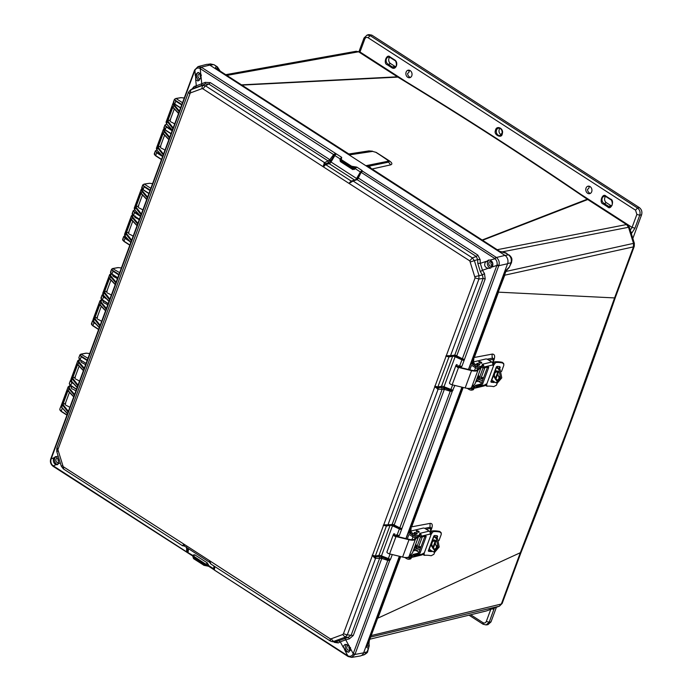 <?xml version="1.0" encoding="UTF-8"?>
<svg xmlns="http://www.w3.org/2000/svg" width="692" height="692" viewBox="0 0 692 692"><rect width="100%" height="100%" fill="white"/><g stroke="black" fill="none" stroke-linecap="round" stroke-linejoin="round"><path stroke-width="1.04" d="M168.182 125.754L169.073 126.748M73.793 387.624L72.236 386.629M83.325 361.838L81.777 360.835M105.461 302.015L103.904 301.02M114.993 276.229L113.445 275.226M136.653 217.669L135.104 216.674M146.194 191.883L144.645 190.888M168.329 132.06L166.772 131.065M481.9 240.115L587.248 199.21A4.377 2.024 -55.6 0 1 588.165 199.357C525.756 156.686 462.619 115.979 398.756 77.236A4.377 2.111 121.2 0 0 397.865 77.106C461.702 115.849 524.83 156.548 587.248 199.21L626.528 224.545L588.641 199.668A4.377 2.067 122.8 0 0 587.724 199.538L482.289 240.366M241.127 84.882L397.364 76.803A4.377 2.067 -57.2 0 1 398.281 76.942L358.56 51.788L397.865 77.106L241.508 85.125M521.059 552.389C554.18 468.458 585.622 383.454 615.396 297.37L614.574 297.923L568.668 426.246L520.246 552.943L501.354 604.004L502.167 603.441L521.059 552.372L377.918 618.138L400.694 556.584M421.904 201.156L372.097 168.986L390.608 164.869C392.598 164.203 392.2 162.88 389.423 160.899L377.278 153.079M372.521 151.193L368.931 150.891L348.837 153.987L299.723 122.38M430.19 532.529L431.678 528.567C432.846 524.951 432.301 523.221 430.035 523.394L411.653 526.846L463.207 387.468M478.475 381.474L482.609 380.349M492.721 363.361L494.14 359.451C495.161 356.025 494.572 354.226 492.393 354.07L474.34 357.47L498.499 292.162L614.574 297.923L633.457 246.871L504.779 275.174L498.032 292.595M415.65 550.521L420.105 549.301M349.521 154.377L348.275 153.883M371.543 168.883L369.182 166.141L388.584 162.136L389.189 161.305M377.434 618.605L370.505 637.098M431.116 527.953L430.043 527.252L424.663 528.333M411.403 530.998L410.823 531.119L411.212 527.131L462.905 387.399M431.678 528.567A4.619 1.765 20.6 0 0 431.177 528.766M415.996 548.834L420.762 547.536L415.996 548.842M389.527 586.911L400.383 556.515M383.394 602.585L369.32 640.628L368.758 645.818L369.225 645.74L368.542 647.954C366.829 648.17 366.302 647.21 366.942 645.082L369.346 640.576C368.879 641.129 368.845 642.851 369.225 645.74L367.686 651.423L364.113 654.805L361.432 655.54M486.701 324.211L492.047 308.857M474.055 361.838L472.437 362.79L472.169 361.769L506.042 271.03L505.281 271.117L509.511 266.853L506.06 270.979L489.106 316.824M493.595 358.707L492.54 358.119L487.151 359.2M472.982 359.944L473.536 361.942L473.916 357.721M494.14 359.451A4.619 1.678 19.9 0 0 493.699 359.606M478.527 379.787L483.293 378.489L478.527 379.787M505.74 271.489L504.304 275.624M351 154.411L349.607 154.852L348.837 154.048L350.429 154.454M368.179 165.898L368.481 166.711L366.31 165.622L369.182 166.141L369.744 167.628M218.118 68.344L216.743 66.761C215.108 67.245 215.134 68.076 216.812 69.243L217.513 69.382C216.38 68.465 216.579 68.119 218.118 68.344L219.987 70.973M182.524 102.719L176.028 98.532L181.062 97.676L184.608 98.048M81.102 354.235L87.988 358.283M89.874 353.56L86.275 353.197L81.05 354.2C79.935 354.598 80.099 355.316 81.561 356.371L87.322 360.082M112.77 268.626L119.655 272.674M121.74 268.003L118.194 267.631L112.692 268.6C111.611 269.006 111.801 269.733 113.237 270.762L118.989 274.473M150.856 188.328L144.36 184.141L149.394 183.293L152.932 183.657L149.394 183.293M167.455 124.941L166.841 124.257M369.364 640.524L386.3 594.731M410.33 529.25L410.823 531.119L408.444 532.901L411.212 527.131M506.077 270.918L508.542 268.176L505.826 270.771L470.975 363.845L473.259 363.378M472.437 362.79L470.975 363.845L505.281 271.117M508.914 267.873L511.518 262.579L507.478 263.687M217.418 69.321L348.837 154.048L217.513 69.382M505.082 255.478L508.404 254.803L505.108 252.675L499.105 251.239L506.094 253.237M499.685 251.308L368.282 166.582L499.745 251.343L505.757 252.779L508.404 254.803C511.059 256.862 511.907 259.587 510.947 262.977L509.511 266.853M216.812 69.243L349.607 154.852L372.633 151.392L375.903 152.344L387.52 159.835L387.952 161.271L366.31 165.622L499.806 251.386M216.743 66.761L214.096 64.745L210.498 63.932L213.447 64.641L209.901 65.169M174.713 104.198L173.597 103.021M175.638 98.671L175.56 98.645C174.479 99.051 174.661 99.778 176.105 100.816L181.858 104.518M61.259 406.628L61.631 407.251M71.518 379.986C70.394 380.384 70.567 381.11 72.02 382.157L72.712 382.607M93.619 320.18C92.538 320.586 92.719 321.304 94.164 322.342L94.839 322.783M103.16 294.394C102.079 294.801 102.26 295.519 103.705 296.557L105.642 297.802M123.963 241.387L122.856 240.21M126.039 237.304L127.726 239.19M133.504 215.601L132.388 214.416M135.788 211.155L138.201 213.845M143.036 189.807L141.929 188.631M143.971 184.28L143.893 184.262C142.811 184.669 142.993 185.387 144.438 186.425L150.19 190.127M155.631 155.778L154.524 154.601M157.914 151.332L160.328 154.031M165.172 129.984L164.056 128.807M167.819 125.347L170.656 128.522M166.097 124.465L166.028 124.439C164.947 124.845 165.129 125.563 166.573 126.601L172.161 130.208M368.542 647.954L367.106 651.821L363.542 652.807M368.758 645.818C367.538 646.613 367.115 646.25 367.495 644.736L400.149 556.454M409.906 531.845L409.629 530.825L462.706 387.347M175.829 98.489L174.436 99.319L173.372 102.2L174.747 104.267L180.56 108.013L174.73 104.008C173.216 103.082 173 102.321 174.09 101.724M175.56 98.645L174.436 99.319L175.777 101.17L176.105 100.816M67.297 415.131L61.112 411.143L59.746 409.335L61.13 411.403L66.96 415.122M61.13 406.092L60.809 406.455L63.119 408.929M76.838 389.345L70.645 385.349L69.286 383.541L70.662 385.617L76.501 389.337M70.878 380.202L70.35 380.661L71.691 382.52L73.923 383.956M81.05 354.2L79.891 354.875L81.232 356.735L80.186 359.563L78.827 357.755L80.203 359.823L86.379 363.551M98.965 329.522L92.789 325.534C91.275 324.617 91.059 323.856 92.14 323.259M93.013 320.387L92.494 320.846L93.835 322.706L96.05 324.133M108.506 303.736L102.329 299.748C100.807 298.823 100.599 298.07 101.681 297.465M102.814 294.455L102.027 295.06L103.376 296.92L106.853 299.16M118.047 277.942L111.862 273.954C110.348 273.037 110.132 272.276 111.222 271.679M112.692 268.6L111.568 269.266L112.908 271.126L118.816 274.932M124.742 235.764L123.686 236.508L122.622 239.389L124.006 241.456L129.819 245.202L123.989 241.197C122.467 240.271 122.259 239.51 123.34 238.913M124.768 235.816L123.686 236.508L125.036 238.359L125.364 238.005C123.92 236.967 123.738 236.24 124.82 235.834M139.369 219.381L133.521 215.402C132.008 214.485 131.791 213.724 132.881 213.127M134.663 209.884L133.227 210.714L134.568 212.574L134.897 212.21C133.461 211.172 133.279 210.454 134.352 210.048L134.724 209.953M148.91 193.596L143.062 189.617C141.549 188.691 141.332 187.939 142.422 187.333M144.161 184.107L142.768 184.928L144.109 186.788L144.438 186.425M161.495 159.558L155.657 155.579C154.134 154.662 153.927 153.901 155.008 153.304M156.747 150.069L155.363 150.891L156.703 152.75L157.032 152.387C155.588 151.358 155.406 150.631 156.487 150.225L156.85 150.129M171.036 133.772L165.198 129.793C163.675 128.876 163.468 128.115 164.549 127.518M166.288 124.283L164.895 125.105L166.244 126.965L166.573 126.601M195.585 74.598L197.895 72.496L200.732 73.637L201.156 77.755L197.999 81.033L195.698 79.77L195.585 74.598M198.483 72.452A4.135 3.296 -101.9 0 0 196.762 74.373A4.135 3.296 -101.9 0 0 199.339 80.324M53.518 458.64L55.351 456.625L56.242 456.772C57.756 458.043 58.526 460.076 58.569 462.879L57.263 464.756L56.087 464.669C53.768 463.528 52.912 461.521 53.518 458.64M56.052 456.685A4.135 3.296 -101.9 0 0 54.703 458.415A4.135 3.296 -101.9 0 0 57.843 464.479M343.215 646.397L345.074 644.356L348.716 645.342L350.749 649.113L350.559 650.143L348.422 652.219L345.291 651.129L343.215 646.397M346.64 644.408A4.135 3.296 -101.9 0 0 345.567 645.939A4.135 3.296 -101.9 0 0 348.976 652.011M485.282 262.355L488.509 260.071L489.936 260.097C492.427 261.204 493.318 263.202 492.618 266.1L490.048 268.271L488.18 268.332C484.936 267.423 483.967 265.434 485.282 262.355M489.287 260.01A4.135 3.296 -101.9 0 0 487.635 261.896A4.135 3.296 -101.9 0 0 490.896 267.968M201.424 75.29A2.344 1.868 -101.9 0 0 199.382 74.035A2.344 1.868 -101.9 0 0 198.085 75.22A2.344 1.868 -101.9 0 0 198.405 77.712A2.344 1.868 -101.9 0 0 200.351 78.629A2.344 1.868 -101.9 0 0 200.879 78.386M200.516 74.26A2.284 1.825 -101.9 0 0 200.213 74.814A2.284 1.825 -101.9 0 0 201.113 77.85M57.419 458.069A2.344 1.868 -101.9 0 0 57.315 458.078A2.344 1.868 -101.9 0 0 56.026 459.263A2.344 1.868 -101.9 0 0 56.337 461.754A2.344 1.868 -101.9 0 0 58.284 462.671A2.344 1.868 -101.9 0 0 58.586 462.567M350.1 649.537A2.284 1.825 -101.9 0 1 349.019 646.389A2.284 1.825 -101.9 0 1 349.322 645.835A2.344 1.868 -101.9 0 0 348.188 645.61A2.344 1.868 -101.9 0 0 346.891 646.795A2.344 1.868 -101.9 0 0 347.211 649.286A2.344 1.868 -101.9 0 0 349.157 650.203A2.344 1.868 -101.9 0 0 350.368 649.035A2.344 1.868 -101.9 0 0 350.446 647.47M492.427 264.993A2.344 1.868 -101.9 0 0 492.142 262.545A2.344 1.868 -101.9 0 0 490.247 261.567A2.344 1.868 -101.9 0 0 488.959 262.752A2.344 1.868 -101.9 0 0 489.27 265.244A2.344 1.868 -101.9 0 0 491.216 266.152A2.344 1.868 -101.9 0 0 492.427 264.993M491.381 261.792A2.284 1.825 -101.9 0 0 491.078 262.337A2.284 1.825 -101.9 0 0 492.168 265.494M356.164 179.531L351.519 181.192L353.128 181.044L352.176 180.984L353.128 181.044L348.993 183.389L469.807 260.893L475.084 277.881L343.448 633.742L342.704 634.538L331.087 638.828L330.058 638.69L209.451 560.615L209.641 562.354L184.046 545.832M210.091 562.38L209.451 560.615L183.908 544.146L184.539 545.91L182.506 545.728L183.908 544.146L63.171 466.624L57.894 449.644L190.274 92.979L201.882 88.688L202.92 88.827L323.449 166.919L325.153 163.892L328.735 162.577L327.896 160.959L324.609 162.663L325.439 163.745M353.949 180.352L351.147 181.036L325.603 164.566L323.449 166.919L348.993 183.389L351.147 181.036A0.969 0.761 76.2 0 0 351.623 181.148M202.92 88.827L205.463 85.808L202.505 85.41L205.23 83.974L201.753 85.376L201.761 83.767L205.239 82.365L205.23 83.974L208.82 84.035L210.307 82.625L329.816 159.67L328.043 160.899L208.82 84.035L205.463 85.808L324.609 162.663L323.129 166.288L323.666 165.985M182.861 545.832L183.856 545.867L183.536 544.803M330.058 638.69L330.594 641.06L332.125 641.631L330.214 640.948L210.861 564.015L209.78 561.238L209.434 561.506M331.087 638.828L333.553 641.458L332.125 641.631L335.326 641.977L348.361 637.28L351.233 635.031L379.597 558.366L380.929 558.366L381.015 556.783L379.337 556.558L379.597 558.366L379.207 556.576L375.661 556.904L375.592 558.28L374.856 558.141L372.149 555.218L375.306 556.057L386.404 526.041L383.256 525.202L386.915 525.557L387.978 524.761L387.269 525.487L392.684 525.245L393.445 524.545L387.978 524.761L438.14 389.172L434.81 386.828L435.406 386.742L434.706 386.119L437.854 386.949L448.97 356.934L445.812 356.095L449.471 356.449L450.544 355.653L454.782 355.108L483.137 278.443L482.393 274.94L480.36 271.645L477.783 263.341L477.627 259.587L476.321 256.498L357.098 179.635L358.3 178.034L477.809 255.088L476.321 256.498L472.342 257.874L353.128 181.044L357.098 179.635L355.809 179.903L356.994 178.778L356.579 178.484A2.431 1.15 -57.2 0 1 355.428 179.816M387.174 524.83L383.749 524.865L384.112 525.41M480.36 271.645L482.454 270.261L484.478 273.565L485.204 278.876L483.137 278.443L478.925 279.032L450.544 355.653L446.297 355.757L446.66 356.302M351.821 181.088L352.401 181.382L351.821 181.088L349.564 182.688M324.046 163.096L325.153 163.892A0.969 0.761 76.2 0 0 325.603 164.566L329.21 163.684L354.667 180.093M328.856 162.534L330.145 161.495L331.027 162.014A2.431 1.15 122.8 0 1 329.21 163.684A0.969 0.761 -103.8 0 1 328.735 162.577L327.896 160.959M201.753 85.376L192.834 88.567L190.438 89.917L188.44 92.296L56.805 448.156L56.727 451.452L61.303 466.174L63.327 468.882L182.541 545.754L184.288 545.988M201.882 88.688L202.505 85.41L190.438 89.917M210.861 564.015L210.524 563.054M338.206 640.671L340.291 641.83L338.345 642.92L336.26 641.752L333.553 641.458L345.152 637.176L347.28 634.901L375.592 558.28L379.432 558.366M375.661 556.904L374.856 558.141M386.915 525.557A0.969 0.761 79.6 0 0 386.404 526.041L390.072 525.366L378.965 555.382L375.306 556.057A0.969 0.761 79.6 0 0 375.323 556.896L372.85 555.84M437.405 389.034L437.872 387.788L435.406 386.742M441.989 389.259L441.764 387.459L438.209 387.797L438.14 389.172L444.333 389.345L394.163 524.986L393.445 524.545M438.209 387.797L437.872 387.788A0.969 0.761 79.6 0 1 437.854 386.949L441.522 386.274L452.629 356.259A2.431 0.908 -159.7 0 1 455.12 356.743L444.013 386.759A2.431 0.908 20.3 0 0 441.522 386.274A0.969 0.761 79.6 0 0 441.764 387.459L442.145 389.259L392.226 524.216L391.058 524.891L401.602 529.363L452.283 391.317L450.336 391.283L444.333 389.345L444.792 388.091L441.894 387.451M454.618 355.126L453.84 355.861L449.835 356.38M449.739 355.723L449.471 356.449A0.969 0.761 79.6 0 0 448.97 356.934L452.629 356.259A0.969 0.761 -100.4 0 1 452.81 355.965M475.084 277.881L478.925 279.032L478.968 275.416L474.401 260.702L472.342 257.874L469.807 260.893M190.274 92.979L190.905 89.701L193.129 88.446L194.227 86.431L196.312 85.782L195.205 87.797M195.698 79.77L196.312 85.782L201.761 83.767L201.156 77.755M333.925 641.423L334.539 642.392L333.605 641.787M342.704 634.538L345.152 637.176L348.361 637.28L349.356 638.846L345.749 639.815L344.746 638.249M348.716 645.342L345.749 639.815L340.291 641.83L343.267 647.357M380.929 558.366L381.776 558.453L353.292 635.464L347.28 634.901L343.448 633.742M392.061 524.233L391.283 524.968M453.84 355.861L455.241 356.138L455.993 355.437L454.782 355.108L453.606 355.783L464.159 360.255L498.742 265.719A1.946 0.727 -159.7 0 1 496.899 265.399L492.09 267.017M485.204 278.876L456.72 355.878L455.993 355.437M484.478 273.565L482.393 274.94L475.101 276.61M470.525 261.887L477.627 259.587L480.144 259.595L480.3 263.349L477.783 263.341M486.026 261.42L480.3 263.349L482.454 270.261L488.18 268.332M356.951 179.695L355.688 179.946L356.951 179.695M352.756 169.575L352.652 168.554L353.828 168.234L354.961 168.874L352.756 169.575L340.343 161.565L339.936 159.186M205.239 82.365L210.307 82.625M329.167 160.224L330.145 161.495L330.906 160.458L329.816 159.67L333.639 154.61L334.331 155.198L336.485 154.005L201.588 67.392A1.946 0.917 122.8 0 0 200.213 68.586L200.732 73.637M191.554 89.553L194.227 86.431M193.994 556.627L193.336 555.667L186.676 551.896L186.546 546.983M194.859 554.854L207.271 562.864L208.396 565.096L207.046 565.027L193.475 556.065L193.596 554.872L194.859 554.854L193.475 556.065M193.457 556.273L193.596 554.872M338.345 642.92L334.539 642.392M214.866 566.601L214.364 569.741L213.923 569.101L214.771 570.346L347.791 655.765L345.291 651.129M353.292 635.464L349.356 638.846M389.034 559.698L389.726 560.425L390.496 559.378L388.013 559.499L387.779 560.39L381.776 558.453L382.235 557.198L381.015 556.783L381.465 555.875A2.431 0.908 20.3 0 0 378.965 555.382A0.969 0.761 -100.4 0 0 379.207 556.576L379.337 556.558M394.596 535.772L396.775 534.977L396.179 536.084L395.037 536.508M393.852 525.799L394.163 524.986L399.812 527.858L397.07 535.106L399.345 535.478L398.159 536.698M443.486 389.259L444.013 386.759L453.052 390.271L451.591 390.591L452.283 391.317L454.843 385.444M457.152 366.665L459.324 365.86L458.735 366.976L457.594 367.4M456.4 356.691L456.72 355.878L462.368 358.75L459.626 365.999L461.893 366.371L460.716 367.59M477.809 255.088L480.144 259.595M354.961 168.874L354.174 167.663L356.83 167.127L355.134 168.589L360.394 171.979L362.037 170.474L358.3 178.034L357.626 177.688L356.224 179.505M357.954 178.787L357.003 178.77M330.906 160.458L334.331 155.198L340.109 158.9L341.692 157.361L336.485 154.005A2.188 1.038 122.8 0 0 334.85 155.51L331.027 162.014L356.579 178.484L360.394 171.979L357.626 177.688M350.757 167.836L340.654 161.322L350.844 167.966L353.5 168.502L354.408 169.479M195.282 75.653L194.945 70.195C196.251 68.153 197.886 67.548 199.841 68.387L333.639 154.61L335.257 153.581L335.066 154.472M194.755 69.918A1.946 0.727 -159.7 0 0 194.59 70.1A1.946 0.727 -159.7 0 0 194.763 70.601L50.974 459.393C50.507 461.979 51.147 464.055 52.903 465.604L186.676 551.896M188.535 548.73L188.077 552.277A0.969 0.605 7.4 0 0 187.523 552.078L187.774 548.228M193.613 555.979L192.904 556.61L193.31 556.316L193.656 557.657L203.993 564.317L206.882 565.061L208.335 564.369M208.396 565.096L209.14 566.393L206.995 565.537L208.37 565.355L213.629 568.746L213.975 566.021M213.94 569.706A2.188 1.038 -57.2 0 1 213.897 569.672L208.621 566.281L203.863 565.295L193.492 558.107L193.12 556.835M214.33 566.255L213.923 569.101A0.969 0.605 7.4 0 0 213.629 568.746A2.188 1.038 -57.2 0 0 213.897 569.672L213.897 569.672M348.249 656.535A1.946 0.917 -57.2 0 1 348.041 656.466A1.946 0.917 -57.2 0 1 347.791 655.765L348.154 655.964C350.238 656.717 351.873 656.12 353.05 654.156L387.779 560.39L389.726 560.425L354.944 654.45L353.05 654.156M390.072 554.024L388.013 559.499L382.235 557.198M395.98 534.812L395.755 536.041L396.481 536.222L396.775 534.977M451.591 390.591L450.561 390.392L399.812 527.858L401.542 528.472L400.426 528.904M452.629 384.908L450.561 390.392L444.792 388.091M458.536 365.705L458.312 366.933L459.038 367.115L459.324 365.86M489.936 260.097L495.091 258.747C496.83 260.59 497.47 262.657 497.02 264.958L462.368 358.75L464.098 359.364L462.974 359.797M340.576 158.9L341.355 158.615L340.576 158.9L341.692 157.361L341.286 159.601L351.631 166.262L356.83 167.127L362.037 170.474L362.452 171.106L361.328 172.455L494.754 258.479L496.121 257.286L362.452 171.106L361.267 171.365M497.02 264.958L498.889 265.339C499.762 262.346 498.949 259.734 496.449 257.502L504.978 255.4L209.788 65.091A6.193 4.939 -101.9 0 0 206.354 64.46L198.024 66.596L201.588 67.392M195.083 69.468L194.945 70.195L195.083 69.468M199.841 68.387L201.268 67.185L209.788 65.091M51.147 458.588L50.974 459.393M53.587 466.425L52.903 465.604M187.731 552.778L188.795 553.28L187.731 552.778M208.11 566.091L206.787 565.822M206.995 565.537L203.863 565.295L193.492 558.107L194.314 556.93L204.65 563.599L206.328 564.11L207.271 562.864M193.916 556.1L194.314 556.93M348.154 655.964L348.768 656.734M213.975 569.767L348.041 656.466L351.674 657.4L354.944 654.45L363.629 652.859L399.353 556.264M405.901 538.575L461.91 387.157M468.458 369.467L507.565 263.738L498.742 265.719M390.253 525.072A0.969 0.761 -100.4 0 0 390.072 525.366A2.431 0.908 -159.7 0 1 392.563 525.851L399.362 528.93A2.188 0.822 -159.7 0 0 401.602 529.363L399.345 535.478L396.481 536.222M455.241 356.138L455.12 356.743L461.91 359.814A2.188 0.822 -159.7 0 0 464.159 360.255L461.893 366.371L459.038 367.115M496.121 257.286L495.091 258.747M353.872 166.685L354.174 167.663L350.974 166.988L350.809 167.447L340.464 160.778L340.092 159.497M504.978 255.4A6.193 4.939 78.1 0 1 507.565 263.738M363.629 652.859A6.193 4.939 78.1 0 1 360.151 655.99L351.674 657.4M341.286 159.601L340.637 160.319L340.291 158.978L341.061 158.693L339.884 159.272L340.94 158.546M351.631 166.262L350.974 166.988L340.637 160.319L340.507 161.297L339.884 159.272M353.56 166.755L353.673 168.251L350.809 167.447L350.844 167.966L353.084 168.64M58.016 459.401A2.284 1.825 -101.9 0 0 58.509 461.356M203.777 565.174L193.526 558.634L192.904 556.61M207.012 565.286L203.829 564.776L204.65 563.599M65.723 403.358C64.538 404.249 65.273 405.192 67.928 406.195L69.814 407.406M68.344 411.377L62.721 404.163L65.325 403.471M71.76 387.036C70.627 387.779 71.38 388.688 74.009 389.743L75.895 390.963M71.475 386.854L69.866 385.816L69.217 388.108L74.598 394.475M75.419 377.14C74.234 378.04 74.97 378.982 77.625 379.977L79.511 381.197M78.04 385.167L72.418 377.944L75.021 377.261M81.457 360.826C80.324 361.57 81.076 362.47 83.706 363.534L85.592 364.753M81.172 360.644L79.563 359.606L78.914 361.89L84.294 368.265M97.546 317.325C96.361 318.216 97.096 319.159 99.752 320.162L101.638 321.373M100.167 325.344L94.544 318.121L97.157 317.438M103.584 301.003C102.451 301.747 103.203 302.655 105.841 303.71L107.718 304.93M103.298 300.821L101.689 299.783L101.041 302.075L106.421 308.442M107.243 291.107C106.058 291.998 106.793 292.95 109.448 293.944L111.334 295.164M109.864 299.126L104.241 291.912L106.845 291.228M113.28 274.793C112.147 275.537 112.9 276.437 115.538 277.501L117.415 278.72M111.135 273.643L110.737 275.857L116.118 282.232M129.041 232.175C127.856 233.066 128.591 234.017 131.255 235.012L133.132 236.223M131.67 240.193L126.039 232.979L128.651 232.287M135.078 215.852C133.945 216.605 134.698 217.504 137.336 218.568L139.222 219.779M133.193 214.641L132.535 216.925L137.916 223.291M138.737 205.965C137.552 206.856 138.288 207.799 140.952 208.802L142.829 210.013M141.367 213.984L135.736 206.77L138.348 206.078M146.834 192.298L144.239 190.62M141.964 188.899L142.232 190.715L147.612 197.082M160.864 146.142C159.679 147.033 160.414 147.984 163.078 148.979L164.964 150.19M163.494 154.16L157.863 146.946L160.475 146.254M168.96 132.475L166.374 130.805M164.09 129.075L164.367 130.892L169.748 137.258M170.561 119.932C169.376 120.823 170.111 121.766 172.775 122.769L174.652 123.98M173.19 127.951L167.559 120.737L170.171 120.045M173.571 103.203L174.064 104.682L179.436 111.049M67.539 413.565L62.012 407.579L61.199 405.59L61.813 407.476L67.453 413.781M62.721 404.163L62.046 404.24L62.522 405.071L63.059 404.699M73.784 396.663L67.383 389.812L67.764 390.53L67.383 389.812L62.046 404.24M69.356 386.006L70.895 385.764M69.607 385.764L68.127 386.863L68.655 388.48L74.329 395.201M77.236 387.347L71.709 381.361L70.895 379.38L71.51 381.266L77.149 387.572M72.418 377.944L71.743 378.031L72.219 378.861L72.755 378.489M83.481 370.454L77.08 363.594L77.461 364.312L77.08 363.594L71.743 378.031M79.052 359.797L79.84 359.572M79.744 359.503L77.824 360.653L78.352 362.271L84.026 368.992M99.363 327.532L93.844 321.538L93.031 319.557L93.645 321.443L99.276 327.748M94.544 318.121L93.87 318.208L94.346 319.038L94.891 318.666M105.608 310.63L99.207 303.779L99.587 304.489L99.207 303.779L93.87 318.208M101.179 299.973L101.966 299.748M101.43 299.731L99.951 300.83L100.478 302.447L106.153 309.168M109.059 301.314L103.54 295.328L102.719 293.347L103.342 295.233L108.973 301.539M104.241 291.912L103.566 291.998L104.042 292.828L104.587 292.457M115.305 284.421L108.904 277.561L109.284 278.279L108.904 277.561L103.566 291.998M110.876 273.764L111.386 273.574M111.127 273.522L109.647 274.62L110.175 276.238L115.849 282.95M130.857 242.382L125.339 236.396L124.525 234.415L125.14 236.292L130.779 242.607M126.039 232.979L125.364 233.057L125.84 233.896L126.385 233.524M137.111 225.488L130.701 218.629L131.082 219.347L130.701 218.629L125.364 233.057M132.925 214.589L131.445 215.688L131.982 217.305L137.647 224.018M140.554 216.172L135.035 210.186L134.222 208.197L134.836 210.083L140.476 216.388M135.736 206.77L135.061 206.847L135.537 207.686L136.082 207.306M146.808 199.279L140.398 192.419L140.779 193.137L140.398 192.419L135.061 206.847M142.621 188.38L141.142 189.478L141.678 191.096L147.344 197.808M162.681 156.349L157.162 150.363L156.349 148.373L156.963 150.259L162.603 156.574M157.863 146.946L157.188 147.024L157.664 147.863L158.209 147.491M168.935 139.455L162.525 132.596L162.905 133.314L162.525 132.596L157.188 147.024M164.748 128.556L163.277 129.655L163.805 131.272L169.479 137.985M172.377 130.139L166.858 124.153L166.045 122.164L166.66 124.05L172.299 130.355M167.559 120.737L166.884 120.815L167.36 121.645L167.905 121.273M178.631 113.237L172.221 106.386L172.602 107.104L172.221 106.386L166.884 120.815M173.389 102.849L172.974 103.437L173.502 105.054L179.176 111.775M497.28 382.961L496.458 385.176L493.725 386.629A15.838 5.925 20.3 0 0 486.926 386.231L486.666 384.311L493.863 364.866A1.211 0.554 -57.9 0 1 493.154 365.419A1.211 0.554 -57.9 0 1 492.894 365.393A1.211 0.554 -57.9 0 1 492.747 364.935L492.808 364.502A2.188 1.773 -103.5 0 0 491.744 362.011L482.263 364.286L483.137 364.615A2.188 1.773 76.5 0 1 483.604 367.132L483.25 368.083L488.18 366.898A1.462 0.657 -57.9 0 1 488.491 366.933A1.462 0.657 -57.9 0 1 488.543 367.971L482.834 383.403A1.462 0.657 -57.9 0 1 481.537 384.864L476.606 386.05L475.508 385.358L475.153 386.309A0.727 0.588 76.5 0 1 475.041 386.499L474.452 388.1A2.188 1.773 76.5 0 0 476.252 387.001L476.606 386.05M479.063 361.631A1.583 0.588 -159.7 0 1 480.828 361.985A1.583 0.588 -159.7 0 1 481.736 362.928A1.583 0.588 -159.7 0 1 481.45 363.127A1.583 0.588 -159.7 0 1 479.686 362.781A1.583 0.588 -159.7 0 1 478.777 361.829A1.583 0.588 -159.7 0 1 479.063 361.631M477.065 363.387A1.583 0.588 -159.7 0 1 478.829 363.733A1.583 0.588 -159.7 0 1 479.738 364.684A1.583 0.588 -159.7 0 1 479.452 364.883A1.583 0.588 -159.7 0 1 477.688 364.528A1.583 0.588 -159.7 0 1 476.779 363.585A1.583 0.588 -159.7 0 1 477.065 363.387M490.931 381.534A17.3 6.47 -159.7 0 1 493.491 381.82L493.932 382.503A15.838 5.925 20.3 0 0 491.259 382.226L490.879 381.88M495.247 378.957L498.076 371.293M499.044 368.68L499.771 366.708L500.212 367.391L499.797 366.648L500.212 367.391L499.572 369.113M492.765 364.174L494.581 361.864A17.3 6.47 -159.7 0 1 502.288 362.314L503.655 363.516L503.811 365.307L501.501 371.535M485.395 384.432L485.481 385.479L486.926 386.231M499.797 366.648A15.838 5.925 -159.7 0 0 497.124 366.371L496.311 366.994L490.922 381.577M495.688 379.605L498.595 371.751M494.815 381.975L493.932 382.503M493.863 364.866L495.688 362.556A15.838 5.925 -159.7 0 1 502.478 362.954L503.854 364.148M475.508 385.358L480.43 384.172A1.462 0.657 122.1 0 0 481.736 382.711L487.445 367.279A1.462 0.657 122.1 0 0 487.514 367.063M483.137 364.615L482.549 366.206A0.727 0.588 76.5 0 1 482.506 366.44L482.151 367.391L483.25 368.083M499.719 376.362L498.456 379.778M473.977 386.69L475.041 386.499L473.977 386.69M475.11 388.091L484.201 385.911A2.188 1.773 -103.5 0 0 485.144 385.219L485.403 384.804A1.211 0.554 -57.9 0 1 486.528 384.051A1.211 0.554 -57.9 0 1 486.666 384.311M482.549 366.206L481.796 365.558M473.916 387.07L474.072 387.581A4.377 1.635 -159.7 0 1 474.072 388.056A4.377 1.635 -159.7 0 1 473.276 388.61L472.299 388.843A2.188 0.822 -159.7 0 1 469.79 388.324M475.793 381.802L477.48 381.396A1.462 0.545 -159.7 0 1 479.418 381.889L481.502 383.195M473.691 362.21L473.224 363.473A3.884 1.453 20.3 0 0 474.651 365.359L477.221 366.968A2.188 0.822 20.3 0 0 480.118 367.703L481.096 367.478A4.377 1.635 20.3 0 0 481.892 366.916L482.359 365.653A4.377 1.635 -159.7 0 1 481.563 366.206L480.594 366.44A2.188 0.822 -159.7 0 1 477.688 365.705L475.119 364.087A3.884 1.453 -159.7 0 1 473.691 362.21A3.884 1.453 -159.7 0 1 474.401 361.717L485.775 358.984A1.462 0.545 -159.7 0 1 487.704 359.477L491.744 362.011M467.247 388.324L468.934 389.38A2.188 0.822 20.3 0 0 471.832 390.115L472.8 389.881A4.377 1.635 20.3 0 0 473.605 389.328L474.072 388.056M482.263 364.286L482.359 365.177A4.377 1.635 -159.7 0 1 482.359 365.653M457.403 364.909L456.824 365.852A1.462 0.545 20.3 0 0 456.807 365.886A1.462 0.545 20.3 0 0 458.398 367.037L471.416 370.185A7.534 2.82 20.3 0 0 475.923 370.445A7.534 2.82 20.3 0 0 477.056 369.874L478.189 368.663M479.305 368.793L477.938 370.255A8.503 3.183 -159.7 0 1 476.658 370.912A8.503 3.183 -159.7 0 1 471.572 370.609L458.554 367.461A2.431 0.908 -159.7 0 1 455.89 365.549A2.431 0.908 -159.7 0 1 455.924 365.488L456.504 364.546M475.084 383.619A2.552 0.952 -159.7 0 1 475.067 383.766A2.552 0.952 -159.7 0 1 474.98 383.896L471.529 387.589A8.503 3.183 -159.7 0 1 470.24 388.238A8.503 3.183 -159.7 0 1 465.162 387.944L452.144 384.795A2.431 0.908 -159.7 0 1 449.48 382.884A2.431 0.908 -159.7 0 1 449.515 382.823L455.872 365.618M478.111 375.522A2.154 0.969 -57.9 0 1 478.535 375.574A2.154 0.969 -57.9 0 1 478.457 377.486A2.154 0.969 -57.9 0 1 476.727 379.259M482.549 366.241A2.154 0.969 -57.9 0 1 481.113 367.608M481.174 367.452L480.888 368.231A3.884 1.453 -159.7 0 1 480.179 368.724A3.884 1.453 -159.7 0 1 475.023 367.417L472.082 365.566A0.727 0.588 76.5 0 0 471.295 365.86L469.842 369.796M493.162 375.505L496.674 380.79L499.269 378.273L496.605 370.825L494.572 371.699M497.15 370.886L494.607 373.351L494.304 375.817L497.219 380.704M468.596 369.502L470.197 365.168A2.188 1.773 76.5 0 1 472.549 364.303L473.319 364.122M477.272 367.002A3.884 1.453 -159.7 0 1 475.491 366.146L472.549 364.303M476.252 380.565L478.44 380.038L479.141 378.135A0.969 0.441 -57.9 0 1 479.504 377.521L480.066 377.192A3.157 1.185 -159.7 0 1 481.321 377.33L483.544 377.806M496.398 366.829A3.642 1.367 -159.7 0 1 497.41 367.435A31.832 11.902 -159.7 0 1 500.117 369.563L498.828 369.407A30.379 11.357 20.3 0 0 496.432 367.538A2.188 0.822 20.3 0 0 496.173 367.365M491.562 379.839A2.188 0.822 -159.7 0 1 491.822 380.012A30.379 11.357 -159.7 0 1 494.209 381.88L496.147 382.823L500.506 377.702L498.828 369.407M472.134 386.94A3.884 1.453 20.3 0 0 474.158 386.413A3.884 1.453 20.3 0 0 473.691 385.28M474.158 386.413L473.691 387.676A3.884 1.453 -159.7 0 1 470.794 388.065M500.117 369.563L501.769 377.858L497.418 382.979L496.147 382.823M434.723 552.069L433.901 554.283L431.168 555.737A15.838 5.925 20.3 0 0 424.369 555.339L424.118 553.418L431.306 533.973A1.211 0.554 -57.9 0 1 430.597 534.527A1.211 0.554 -57.9 0 1 430.346 534.501A1.211 0.554 -57.9 0 1 430.199 534.042L430.251 533.61A2.188 1.773 -103.5 0 0 429.187 531.119L419.707 533.394L420.58 533.722A2.188 1.773 76.5 0 1 421.047 536.239L420.701 537.191L425.623 536.006A1.462 0.657 -57.9 0 1 425.935 536.041A1.462 0.657 -57.9 0 1 425.987 537.078L420.278 552.51A1.462 0.657 -57.9 0 1 418.98 553.972L414.05 555.157L412.951 554.465L412.596 555.417A0.727 0.588 76.5 0 1 412.484 555.607L411.896 557.207A2.188 1.773 76.5 0 0 413.704 556.108L414.05 555.157M416.506 530.738A1.583 0.588 -159.7 0 1 418.271 531.093A1.583 0.588 -159.7 0 1 419.179 532.036A1.583 0.588 -159.7 0 1 418.894 532.234A1.583 0.588 -159.7 0 1 417.129 531.889A1.583 0.588 -159.7 0 1 416.221 530.937A1.583 0.588 -159.7 0 1 416.506 530.738M414.508 532.494A1.583 0.588 -159.7 0 1 416.273 532.84A1.583 0.588 -159.7 0 1 417.181 533.792A1.583 0.588 -159.7 0 1 416.895 533.99A1.583 0.588 -159.7 0 1 415.131 533.636A1.583 0.588 -159.7 0 1 414.223 532.693A1.583 0.588 -159.7 0 1 414.508 532.494M428.383 550.642A17.3 6.47 -159.7 0 1 430.943 550.927L431.375 551.611A15.838 5.925 20.3 0 0 428.703 551.334L428.322 550.988M432.69 548.064L435.527 540.4M436.488 537.788L437.223 535.816L437.655 536.499L437.24 535.755L437.655 536.499L437.015 538.22M430.208 533.281L432.024 530.972A17.3 6.47 -159.7 0 1 439.731 531.421L441.098 532.624L441.254 534.414L438.953 540.642M422.838 553.539L422.924 554.595L424.369 555.339M437.24 535.755A15.838 5.925 -159.7 0 0 434.567 535.487L433.763 536.101L428.365 550.685M433.14 548.713L436.038 540.859M432.258 551.083L431.375 551.611M431.306 533.973L433.131 531.664A15.838 5.925 -159.7 0 1 439.93 532.062L441.297 533.255M412.951 554.465L417.882 553.289A1.462 0.657 122.1 0 0 419.179 551.818L424.888 536.387A1.462 0.657 122.1 0 0 424.957 536.17M420.58 533.722L419.992 535.314A0.727 0.588 76.5 0 1 419.949 535.547L419.594 536.499L420.701 537.191M437.162 545.469L435.899 548.886M411.42 555.797L412.484 555.607L411.42 555.797M412.553 557.198L421.644 555.019A2.188 1.773 -103.5 0 0 422.587 554.327L422.847 553.911A1.211 0.554 -57.9 0 1 423.971 553.159A1.211 0.554 -57.9 0 1 424.118 553.418M419.992 535.314L419.24 534.665M411.359 556.186L411.515 556.688A4.377 1.635 -159.7 0 1 411.515 557.164A4.377 1.635 -159.7 0 1 410.719 557.717L409.75 557.951A2.188 0.822 -159.7 0 1 407.242 557.441M413.236 550.91L414.932 550.503A1.462 0.545 -159.7 0 1 416.861 550.996L418.945 552.303M411.135 531.318L410.667 532.581A3.884 1.453 20.3 0 0 412.095 534.466L414.664 536.075A2.188 0.822 20.3 0 0 417.57 536.819L418.539 536.585A4.377 1.635 20.3 0 0 419.335 536.023L419.802 534.76A4.377 1.635 -159.7 0 1 419.006 535.314L418.037 535.547A2.188 0.822 -159.7 0 1 415.139 534.812L412.562 533.195A3.884 1.453 -159.7 0 1 411.135 531.318A3.884 1.453 -159.7 0 1 411.844 530.825L423.219 528.091A1.462 0.545 -159.7 0 1 425.147 528.584L429.187 531.119M404.69 557.432L406.377 558.487A2.188 0.822 20.3 0 0 409.275 559.222L410.252 558.989A4.377 1.635 20.3 0 0 411.048 558.435L411.515 557.164M419.707 533.394L419.802 534.285A4.377 1.635 -159.7 0 1 419.802 534.76M394.855 534.016L394.267 534.959A1.462 0.545 20.3 0 0 394.25 534.994A1.462 0.545 20.3 0 0 395.85 536.144L408.86 539.293A7.534 2.82 20.3 0 0 413.366 539.552A7.534 2.82 20.3 0 0 414.499 538.981L415.632 537.771M416.748 537.909L415.382 539.362A8.503 3.183 -159.7 0 1 414.101 540.019A8.503 3.183 -159.7 0 1 409.015 539.717L395.997 536.568A2.431 0.908 -159.7 0 1 393.341 534.657A2.431 0.908 -159.7 0 1 393.367 534.596L393.956 533.653M412.527 552.726A2.552 0.952 -159.7 0 1 412.51 552.873A2.552 0.952 -159.7 0 1 412.423 553.003L408.972 556.697A8.503 3.183 -159.7 0 1 407.692 557.354A8.503 3.183 -159.7 0 1 402.606 557.051L389.587 553.903A2.431 0.908 -159.7 0 1 386.923 551.991A2.431 0.908 -159.7 0 1 386.958 551.931L393.324 534.726M415.555 544.63A2.154 0.969 -57.9 0 1 415.978 544.691A2.154 0.969 -57.9 0 1 415.901 546.602A2.154 0.969 -57.9 0 1 414.179 548.367M419.992 535.348A2.154 0.969 -57.9 0 1 418.565 536.715M418.617 536.559L418.331 537.338A3.884 1.453 -159.7 0 1 417.622 537.831A3.884 1.453 -159.7 0 1 412.467 536.525L409.526 534.682A0.727 0.588 76.5 0 0 408.747 534.968L407.285 538.912M430.606 544.613L434.118 549.898L436.721 547.381L434.048 539.933L432.016 540.807M434.593 539.994L432.05 542.459L431.747 544.924L434.663 549.811M406.04 538.61L407.64 534.276A2.188 1.773 76.5 0 1 410.001 533.411L410.763 533.229M414.716 536.11A3.884 1.453 -159.7 0 1 412.934 535.253L410.001 533.411M413.695 549.673L415.883 549.145L416.584 547.242A0.969 0.441 -57.9 0 1 416.947 546.628L417.518 546.299A3.157 1.185 -159.7 0 1 418.764 546.438L420.995 546.914M433.841 535.937A3.642 1.367 -159.7 0 1 434.853 536.542A31.832 11.902 -159.7 0 1 437.56 538.679L436.271 538.514A30.379 11.357 20.3 0 0 433.875 536.646A2.188 0.822 20.3 0 0 433.616 536.473M429.005 548.946A2.188 0.822 -159.7 0 1 429.265 549.119A30.379 11.357 -159.7 0 1 431.661 550.988L433.59 551.931L437.958 546.81L436.271 538.514M409.577 556.048A3.884 1.453 20.3 0 0 411.61 555.52A3.884 1.453 20.3 0 0 411.135 554.387M411.61 555.52L411.135 556.783A3.884 1.453 -159.7 0 1 408.245 557.172M437.56 538.679L439.212 546.965L434.861 552.086L433.59 551.931M605.595 196.459A3.745 2.993 -101.9 0 0 606.4 202.704L610.898 205.611A3.745 2.993 -101.9 0 0 611.468 205.896M389.708 57.272A3.745 2.993 -101.9 0 0 390.522 63.526L395.02 66.423A3.745 2.993 -101.9 0 0 395.582 66.709M590.475 193.336A3.823 3.053 78.1 0 1 589.342 192.904A3.823 3.053 78.1 0 1 587.491 189.418L588.814 188.38A3.823 3.053 78.1 0 1 589.437 186.684L588.615 186.433A3.823 3.053 78.1 0 1 588.961 186.165M588.806 186.278L589.437 186.684M410.572 77.348A3.823 3.053 78.1 0 1 409.439 76.916A3.823 3.053 78.1 0 1 407.588 73.473L408.911 72.392A3.823 3.053 78.1 0 1 409.534 70.696L408.488 70.757M408.903 70.29L409.534 70.696M500.005 128.366A3.633 2.898 -101.9 0 0 500.748 134.464A3.633 2.898 -101.9 0 0 501.354 134.767M639.347 207.609L637.514 208.007L370.108 35.603L367.071 35.076L368.81 34.6L371.829 35.128L639.347 207.609C641.631 209.442 642.375 211.839 641.588 214.805L639.754 215.203L634.953 228.178L631.883 232.953L629.945 230.687L632.081 227.4L636.874 214.425L635.55 210.178L368.144 37.775C366.665 37.022 365.549 37.437 364.796 39.011L364.433 37.705M632.843 238.446L641.588 214.805M587.62 193.258A3.823 3.053 -101.9 0 0 589.645 193.682A3.823 3.053 -101.9 0 0 591.937 190.568A3.823 3.053 -101.9 0 0 590.086 186.606A3.823 3.053 -101.9 0 0 588.07 186.191A3.823 3.053 -101.9 0 0 585.778 189.297A3.823 3.053 -101.9 0 0 587.62 193.258M407.718 77.27A3.823 3.053 -101.9 0 0 409.742 77.694A3.823 3.053 -101.9 0 0 412.034 74.58A3.823 3.053 -101.9 0 0 410.183 70.619A3.823 3.053 -101.9 0 0 408.159 70.203A3.823 3.053 -101.9 0 0 405.875 73.309A3.823 3.053 -101.9 0 0 407.718 77.27M495.342 130.814C493.656 134.923 501.726 138.755 502.219 134.075L502.47 133.063C503.508 128.357 496.891 125.217 495.593 129.802L495.342 130.814M391.767 67.695C395.954 70.688 399.016 62.418 394.648 59.901L390.15 57.004C386.733 53.085 382.823 63.638 387.269 64.788L391.767 67.695L392.425 66.968L387.927 64.071A3.745 2.993 78.1 0 1 386.119 60.187A3.745 2.993 78.1 0 1 388.359 57.142A3.745 2.993 78.1 0 1 388.463 57.125A3.745 2.993 78.1 0 1 390.106 57.419M359.909 52.203L364.796 39.011M610.716 199.633L610.569 199.607C611.702 199.002 613.865 206.173 610.387 206.536A3.745 2.993 78.1 0 1 610.283 206.562A3.745 2.993 78.1 0 1 608.311 206.155L603.813 203.258A3.745 2.993 78.1 0 1 601.997 199.374A3.745 2.993 78.1 0 1 604.246 196.329A3.745 2.993 78.1 0 1 604.341 196.312A3.745 2.993 78.1 0 1 605.993 196.597M606.036 196.191C602.611 192.264 598.71 202.825 603.156 203.976L607.654 206.873C611.079 210.8 614.98 200.239 610.534 199.088L606.036 196.191L610.491 199.486M390.15 57.004L394.604 60.299M394.838 60.446L394.682 60.42C395.815 59.815 397.978 66.986 394.501 67.349A3.745 2.993 78.1 0 1 394.405 67.375A3.745 2.993 78.1 0 1 392.425 66.968L395.02 66.423M635.55 210.178L637.514 208.007C639.815 209.832 640.558 212.228 639.754 215.203L636.874 214.425M490.983 621.935L487.929 624.651L486.13 624.919L489.201 622.203L490.983 621.935L496.406 607.273M494.356 608.034L489.201 622.203L486.32 621.425C485.568 623.008 484.452 623.414 482.964 622.662L470.707 614.764M497.219 249.708L626.528 224.545L628.509 227.287L629.357 227.21L627.454 224.701M486.277 610.984L369.857 639.2L486.277 610.984L499.477 606.14L486.952 610.759M502.167 603.441L499.477 606.14M615.387 297.378L634.279 246.309L633.457 246.871L633.509 243.385L634.356 243.307L629.357 227.21M501.311 252.035L628.509 227.287L633.509 243.385L505.887 271.463M355.705 51.407L358.56 51.788L226.864 75.411M371.154 635.576L501.354 604.004L499.295 606.201L370.644 637.064M368.931 150.891L370.462 151.444M389.423 160.899L388.973 160.916M390.608 164.869L387.952 161.271M430.035 523.394L430.052 528.463L430.865 529.856L429.974 531.984M492.393 354.07A4.619 3.771 -100.7 0 0 492.54 358.119L493.387 360.74M372.633 151.392L371.734 151.271M375.903 152.344L376.362 152.603M387.52 159.835L387.97 160.086M462.317 387.252L408.444 532.901L410.728 532.433M426.211 529.25L430.052 528.463M420.978 546.957L416.212 548.263M488.829 360.177L492.583 359.407M493.145 361.155L492.522 362.859M483.509 377.91L478.743 379.207M59.97 410.157L61.086 411.333M69.511 384.363L70.619 385.548M79.052 358.577L80.16 359.753M94.164 322.342L92.806 325.794L98.627 329.513M91.655 324.548L92.763 325.733M102.416 300.017L108.168 303.727L102.416 300.017M101.196 298.762L102.304 299.939M113.237 270.762L111.879 274.222L117.709 277.933M110.729 272.977L111.845 274.153M128.435 239.986L125.364 238.005M139.23 215.004L134.897 212.21M149.057 183.345L144.178 184.098M161.366 155.181L157.032 152.387M366.942 645.082L399.76 556.359M180.638 107.814L174.73 104.008L175.777 101.17L181.685 104.985M62.323 408.046L61.13 411.403L66.951 415.157M72.02 382.157L70.662 385.617L76.483 389.362M81.561 356.371L81.232 356.735L87.149 360.549M103.705 296.557L102.347 300.008L100.963 297.941L102.027 295.06L102.952 294.351M121.714 267.968L118.012 267.588L112.493 268.565L111.568 269.266L110.504 272.155L111.879 274.222L117.692 277.968M129.888 245.003L123.989 241.197L125.036 238.359L129.646 241.335M139.351 219.416L133.539 215.662L132.163 213.594L133.227 210.714L134.352 210.048M139.429 219.208L133.521 215.402L134.568 212.574L140.441 216.362M148.892 193.622L143.08 189.876L141.704 187.809L142.768 184.928L143.893 184.262M148.97 193.423L143.062 189.617L144.109 186.788L150.017 190.594M161.487 159.593L155.674 155.847L154.29 153.78L155.363 150.891L156.487 150.225M161.556 159.385L155.657 155.579L156.703 152.75L162.577 156.539M171.028 133.798L165.215 130.053L163.831 127.985L164.895 125.105L166.028 124.439M171.097 133.599L165.198 129.793L166.244 126.965L172.144 130.771M189.53 93.775L188.778 91.975M57.142 447.836L57.894 449.644M57.877 450.907L57.09 451.452M61.657 466.166L62.453 465.629M63.171 466.624L63.716 468.994M392.684 525.245L381.465 555.875L390.496 559.378L392.286 554.552M198.024 66.596L194.59 70.1L50.931 458.45A1.946 0.727 20.3 0 0 51.104 458.952L53.941 457.749M56.242 456.772L58.128 455.967M60.282 462.887L58.388 463.692M56.087 464.669L53.258 465.872L53.907 466.633M193.423 556.524L193.371 555.408M350.749 649.113L353.249 653.75L355.082 654.07M340.343 161.565L340.23 160.544M353.5 168.502L354.001 167.948M63.007 404.154L67.928 390.859M61.77 407.112L62.522 405.071L68.076 412.095M69.217 388.108L68.136 390.989M72.703 377.944L77.625 364.641M71.466 380.894L72.219 378.861L77.772 385.885M78.914 361.89L77.833 364.779M94.83 318.121L99.752 304.817M93.593 321.071L94.346 319.038L99.907 326.062M101.041 302.075L99.959 304.956M104.527 291.912L109.448 278.608M103.29 294.861L104.042 292.828L109.604 299.852M110.737 275.857L109.656 278.738M126.325 232.979L131.246 219.675M125.088 235.929L125.84 233.896L131.402 240.92M132.535 216.925L131.454 219.805M136.021 206.761L140.943 193.466M134.784 209.719L135.537 207.686L141.099 214.702M142.232 190.715L141.151 193.596M158.148 146.946L163.07 133.643M156.911 149.896L157.664 147.863L163.225 154.878M164.367 130.892L163.286 133.772M167.845 120.728L172.766 107.433M166.608 123.686L167.36 121.645L172.922 128.669M174.064 104.682L172.974 107.563M348.872 647.098L350.524 648.162M502.288 362.314L502.478 362.954M494.581 361.864L495.688 362.556M493.214 363.291L494.313 363.983M486.493 385.124L485.585 384.544M494.235 364.2L493.137 363.508M474.063 386.672L475.101 386.421M486.571 384.908L485.732 384.38M488.543 367.971L487.445 367.279M482.834 383.403L481.736 382.711M481.537 384.864L480.43 384.172M476.252 387.001L485.403 384.804M492.747 364.935L483.604 367.132M468.934 389.38L469.297 388.385M471.832 390.115L472.299 388.843M472.8 389.881L473.276 388.61M481.563 366.206L481.096 367.478M480.594 366.44L480.118 367.703M477.688 365.705L477.221 366.968M475.119 364.087L474.651 365.359M471.529 387.589L477.938 370.255M452.144 384.795L458.554 367.461M465.162 387.944L471.572 370.609M474.98 383.896L480.681 368.507M475.491 366.146L475.023 367.417M472.203 365.644L471.295 365.86M479.504 377.521L483.042 367.954M484.884 367.694L481.321 377.33M496.432 367.538L495.022 371.353M493.232 376.206L491.822 380.012M439.731 531.421L439.93 532.062M432.024 530.972L433.131 531.664M430.658 532.399L431.765 533.091M423.945 554.231L423.028 553.661M431.687 533.307L430.58 532.615M411.506 555.78L412.544 555.529M424.023 554.024L423.175 553.488M425.987 537.078L424.888 536.387M420.278 552.51L419.179 551.818M418.98 553.972L417.882 553.289M413.704 556.108L422.847 553.911M430.199 534.042L421.047 536.239M406.377 558.487L406.749 557.492M409.275 559.222L409.75 557.951M410.252 558.989L410.719 557.717M419.006 535.314L418.539 536.585M418.037 535.547L417.57 536.819M415.139 534.812L414.664 536.075M412.562 533.195L412.095 534.466M408.972 556.697L415.382 539.362M389.587 553.903L395.997 536.568M402.606 557.051L409.015 539.717M412.423 553.003L418.124 537.615M412.934 535.253L412.467 536.525M409.647 534.752L408.747 534.968M416.947 546.628L420.494 537.061M422.328 536.802L418.764 546.438M433.875 536.646L432.465 540.461M430.675 545.313L429.265 549.119M502.28 132.985A3.745 2.993 78.1 0 1 500.195 135.494L500.195 135.494A3.745 2.993 78.1 0 1 498.119 135.113A3.745 2.993 78.1 0 1 496.337 130.909A3.745 2.993 78.1 0 1 498.655 128.167L498.655 128.167A3.745 2.993 78.1 0 1 500.532 128.591M359.632 50.672L359.996 51.978L406.152 81.734M580.934 194.417L632.081 227.4L634.953 228.178M631.338 233.602L631.883 232.953M367.071 35.076L364.035 37.982L358.958 51.632M606.4 202.704L603.156 203.976M607.654 206.873L610.898 205.611M604.341 196.312L606.071 196.71L610.569 199.607L610.534 199.088M388.463 57.125L390.184 57.523L394.682 60.42L394.648 59.901M390.522 63.526L387.269 64.788M371.829 35.128L370.108 35.603L368.144 37.775M490.784 609.358L486.32 621.425M492.003 608.908L493.993 609.237M483.085 624.236L469.02 615.171M483.518 624.305L482.964 622.662M174.263 108.99L169.895 120.789M65.057 404.214L69.416 392.416M71.129 387.779L71.691 386.274M74.745 378.005L79.113 366.206M80.826 361.57L81.232 360.48M103.359 300.665L102.952 301.747M101.24 306.383L96.88 318.182M112.9 274.871L112.649 275.537M110.936 280.173L106.577 291.972M132.743 221.232L128.375 233.04M142.431 195.023L138.071 206.821M164.566 135.2L160.198 146.998M588.641 199.668L588.165 199.357M398.756 77.236L398.281 76.942M359.477 51.926L356.207 51.269L225.722 74.675M634.279 246.309L634.356 243.307M349.616 154.403L371.924 151.228L376.206 152.387L389.129 161.175M214.096 64.745L217.392 66.864L220.212 71.12M430.087 532.217L431.133 528.022M492.635 363.092L493.621 358.802M348.924 154.1L349.607 154.403M175.846 98.489L180.88 97.641L184.582 98.013M89.848 353.525L86.085 353.162L80.86 354.157L79.891 354.875L78.827 357.755M166.789 124.197L166.305 124.275M367.686 651.423C367.893 652.158 366.699 653.291 364.113 654.805M511.518 262.579C511.76 259.785 513.049 258.471 509.053 254.898M210.498 63.932L207.704 64.347M61.778 405.737L60.809 406.455L59.746 409.335M71.319 379.951L70.35 380.661L69.286 383.541M98.619 329.548L92.806 325.794L91.422 323.726L92.494 320.846L93.411 320.145M210.818 563.98L209.59 562.302M50.931 458.45L50.784 458.857C49.859 461.867 50.654 464.367 53.163 466.347L193.111 556.273M67.496 390.297L73.707 396.897M77.193 364.087L83.395 370.678M99.319 304.264L105.53 310.864M109.016 278.054L115.227 284.646M130.814 219.122L137.025 225.713M140.511 192.904L146.721 199.504M162.637 133.08L168.848 139.68M172.334 106.871L178.545 113.471M68.127 386.863L61.199 405.59M69.624 385.764L70.809 385.703M77.824 360.653L70.895 379.38M99.951 300.83L93.022 319.557M101.447 299.731L101.88 299.679M109.647 274.62L102.719 293.347M131.445 215.688L124.525 234.415M141.142 189.478L134.222 208.197M163.277 129.655L156.349 148.373M172.974 103.437L166.045 122.164M348.872 647.046L350.524 648.11M455.89 365.549L449.48 382.884M475.56 367.72L474.496 370.592M480.724 368.464L475.067 383.766M473.19 363.637L471.338 364.078M393.341 534.657L386.923 551.991M413.003 536.828L411.939 539.699M418.167 537.572L412.51 552.873M410.633 532.745L408.782 533.186M498.655 128.167C500.93 128.236 502.107 129.811 502.176 132.873L500.195 135.494M483.077 624.227L486.13 624.919"/></g></svg>
